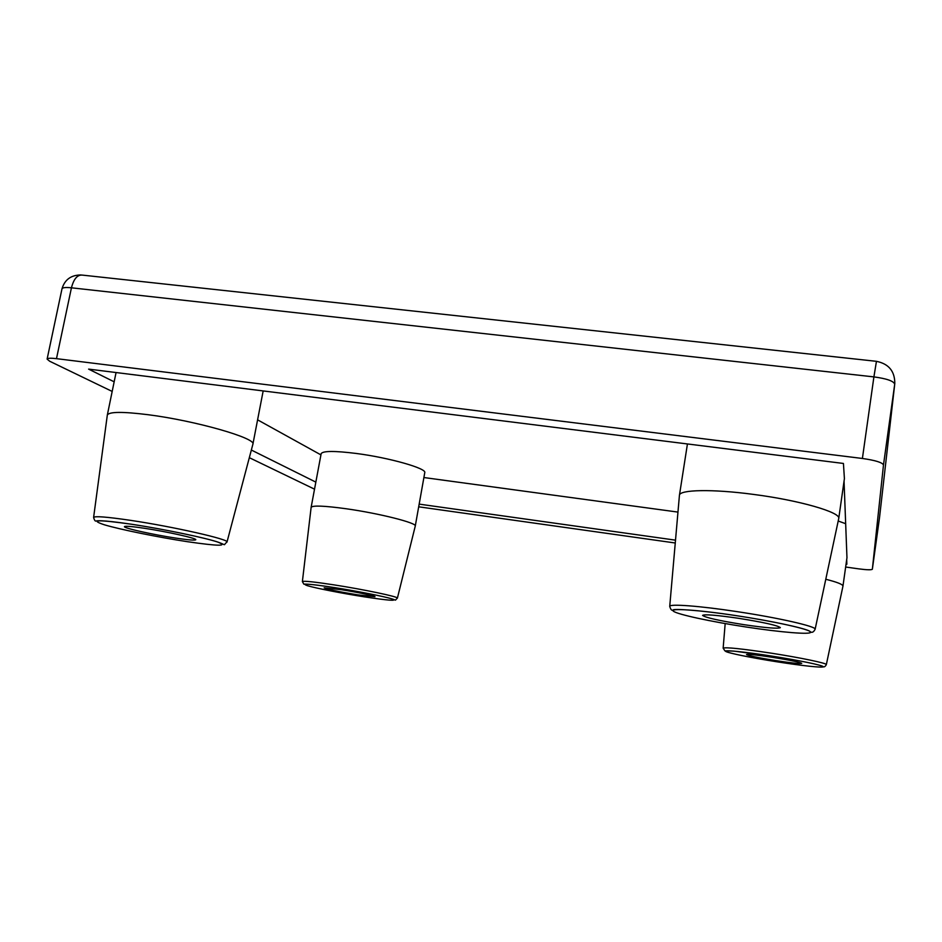 <?xml version="1.0" encoding="UTF-8"?>
<svg xmlns="http://www.w3.org/2000/svg" width="942" height="942" viewBox="0 0 942 942"><rect width="100%" height="100%" fill="white"/><g stroke="black" fill="none" stroke-linecap="round" stroke-linejoin="round"><path stroke-width="1.41" d="M772.617 657.339C756.685 654.914 747.995 653.983 746.535 654.549C748.384 655.714 758.004 657.716 775.419 660.554C791.292 662.98 800.064 663.922 801.736 663.38C800.005 662.226 790.303 660.212 772.617 657.339M738.434 618.282C716.485 615.102 704.534 614.137 702.591 615.385C705.299 617.599 719.111 620.707 744.039 624.687C765.881 627.89 777.986 628.879 780.353 627.655C777.88 625.488 763.915 622.356 738.434 618.282M341.122 589.668L324.142 587.855C327.239 589.339 338.461 591.682 357.807 594.873L374.975 596.71C375.752 596.05 357.077 592.141 341.122 589.668M825.781 579.259C837.25 582.168 842.972 584.452 842.96 586.112L826.334 664.628C825.027 667.066 823.602 667.525 822.048 666.006C814.96 663.674 798.098 660.354 771.474 656.044C744.392 651.793 723.197 649.686 725.658 651.369C727.73 652.994 751.292 657.775 776.455 661.72C801.618 665.7 823.72 668.102 823.178 666.689C823.025 665.346 798.557 660.271 771.486 656.044L733.853 651.11L724.893 650.851L723.15 648.155C725.717 647.048 741.896 648.744 771.722 653.242C800.806 657.752 827.347 663.321 826.334 664.628M669.727 606.365L679.429 495.315C679.335 489.652 712.211 488.874 753.211 494.373C799.263 500.261 841.135 512.389 838.733 518.524L815.124 629.256C813.441 632.612 811.509 633.189 809.355 630.987C802.996 627.772 770.297 620.754 736.114 615.621C697.751 609.745 672.859 608.732 673.177 609.957C671.882 610.922 670.728 609.721 669.727 606.365C669.303 603.704 699.046 605.859 736.373 611.523C778.245 617.74 816.844 626.56 815.124 629.256M346.15 508.751C379.308 513.378 417.33 523.034 415.269 526.048L424.76 472.684C427.02 468.48 389.387 457.718 356.312 453.467C334.481 450.747 322.765 450.829 321.151 453.691L311.131 507.349C312.591 505.301 324.26 505.76 346.15 508.751M842.96 586.112L846.964 557.711L844.044 481.197M845.48 523.634L838.203 521.008M838.733 518.524L844.409 478.618L843.431 463.452L88.619 369.111L114.159 381.816M144.138 528.238C131.68 526.39 125.109 525.86 124.438 526.625C123.367 528.085 153.581 534.785 175.73 538.094C188.294 539.966 194.982 540.52 195.783 539.754C197.243 538.424 167.028 531.641 144.138 528.238M93.611 517.429C94.789 515.933 106.976 516.899 130.161 520.29C173.552 526.696 230.001 539.566 226.998 542.05C222.465 545.606 227.269 545.477 218.827 542.404C207.629 538.318 163.99 529.098 131.174 524.188C99.687 519.501 96.402 520.938 96.261 520.961C95.307 521.562 94.424 520.384 93.611 517.429L107.317 415.104C108.931 411.678 122.484 411.536 147.953 414.692C195.795 420.721 256.883 438.383 252.88 444.259L263.171 390.93M56.485 358.655L862.401 458.471L873.905 376.894L71.439 287.805L56.485 358.655C50.656 357.972 47.536 358.125 47.112 359.102L49.667 361.233L112.18 391.436M314.522 489.169L249.324 457.682M894.735 384.018L879.534 517.499L872.351 569.251L879.534 517.488L894.712 384.218L883.478 465.007L872.351 569.239C871.409 570.051 866.923 569.934 858.88 568.886L845.657 567.025M675.261 542.992L418.684 506.808M883.478 465.007C882.43 462.51 875.412 460.332 862.401 458.471M419.166 504.123L675.508 540.155M251.349 450.041L315.841 482.116M846.057 564.128L846.858 564.246L846.705 559.619M423.888 477.535L677.957 512.095M257.59 419.838L320.928 454.88M302.382 581.567C303.548 580.731 314.075 581.826 333.974 584.864C364.059 589.515 398.961 596.875 397.394 598.135C394.062 601.02 397.312 600.407 391.801 598.841C384.466 596.533 357.206 591.129 334.398 587.572C309.27 583.804 300.274 583.18 307.433 585.688C315.864 588.232 341.958 593.33 363.93 596.781C388.116 600.466 397.595 601.22 392.378 599.03C385.396 596.71 357.819 591.235 334.41 587.572C303.501 582.78 303.901 584.511 303.795 584.087L302.382 581.567L311.131 507.349M746.064 626.995C780.953 632.341 811.639 634.92 810.638 632.106C810.226 629.374 774.795 621.449 736.114 615.632C697.41 609.768 668.679 607.931 673.459 611.252C677.687 614.49 711.175 621.685 746.064 626.995M187.14 541.65C218.744 546.254 228.847 546.348 217.437 541.956C204.049 537.505 162.683 528.933 131.197 524.199C98.168 519.56 89.184 519.748 104.268 524.765C120.223 529.545 158.185 537.234 187.14 541.65M894.712 384.218L894.806 383.465C894.829 371.207 888.706 363.824 876.449 361.328L873.905 376.894C886.834 378.649 893.77 381.086 894.712 384.218M81.047 274.958C71.062 275.005 64.715 279.621 61.995 288.805C62.49 287.546 65.634 287.216 71.439 287.805C73.806 278.679 77.562 274.452 82.708 275.146L876.378 361.316M397.394 598.135L415.269 526.06M226.998 542.05L252.868 444.294M107.317 415.104L116.066 372.537M679.429 495.315L687.436 443.953M723.15 648.155L725.175 623.58M47.112 359.102L61.995 288.805"/></g></svg>

